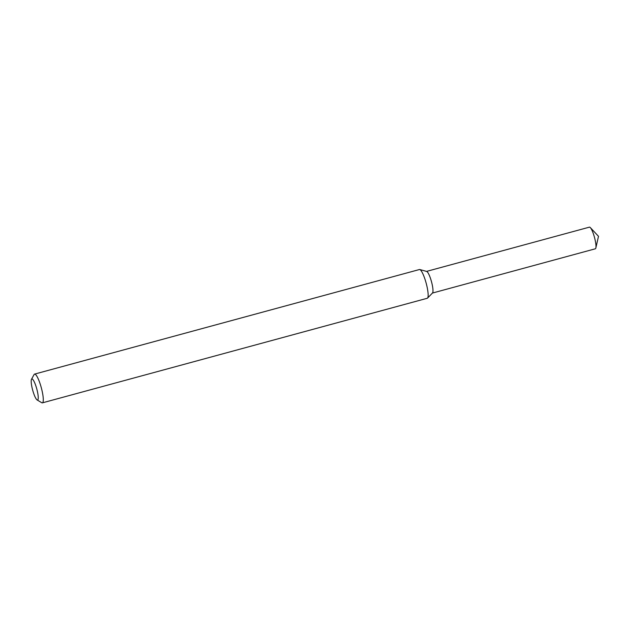 <?xml version="1.0" encoding="UTF-8"?>
<svg xmlns="http://www.w3.org/2000/svg" width="630" height="630" viewBox="0 0 630 630"><rect width="100%" height="100%" fill="white"/><g stroke="black" fill="none" stroke-linecap="round" stroke-linejoin="round"><path stroke-width="0.94" d="M31.5 379.284L34.091 374.543A14.892 2.922 74.8 0 1 34.571 374.102L419.438 269.53A14.892 2.922 74.8 0 1 419.793 269.538L426.691 271.443A11.222 2.197 74.8 0 1 431.4 281.366A11.222 2.197 74.8 0 1 432.637 292.824A11.222 2.197 74.8 0 1 432.534 292.958L427.549 298.092A14.892 2.922 74.8 0 1 427.25 298.274L42.383 402.853A14.892 2.922 74.8 0 1 41.737 402.712L37.115 399.94A10.923 2.142 74.8 0 1 32.65 390.057A10.923 2.142 74.8 0 1 31.5 379.284A10.923 2.142 74.8 0 1 36.209 386.97A10.923 2.142 74.8 0 1 37.902 399.774A10.923 2.142 74.8 0 1 37.115 399.94M419.793 269.538A14.892 2.922 74.8 0 1 426.037 282.705A14.892 2.922 74.8 0 1 427.683 297.919A14.892 2.922 74.8 0 1 427.549 298.092M34.571 374.102A14.892 2.922 74.8 0 1 40.942 386.45A14.892 2.922 74.8 0 1 42.816 402.491A14.892 2.922 74.8 0 1 42.383 402.853M426.549 271.404L589.428 227.147A11.222 2.197 74.8 0 1 590.341 227.619A11.222 2.197 74.8 0 1 594.492 237.4A11.222 2.197 74.8 0 1 595.862 247.936A11.222 2.197 74.8 0 1 595.641 248.535A11.222 2.197 74.8 0 1 595.311 248.803L432.432 293.06M426.423 271.443A11.222 2.197 74.8 0 1 431.219 280.744A11.222 2.197 74.8 0 1 432.637 292.824A11.222 2.197 74.8 0 1 432.306 293.092M595.862 247.936L598.5 236.313L590.341 227.619"/></g></svg>

